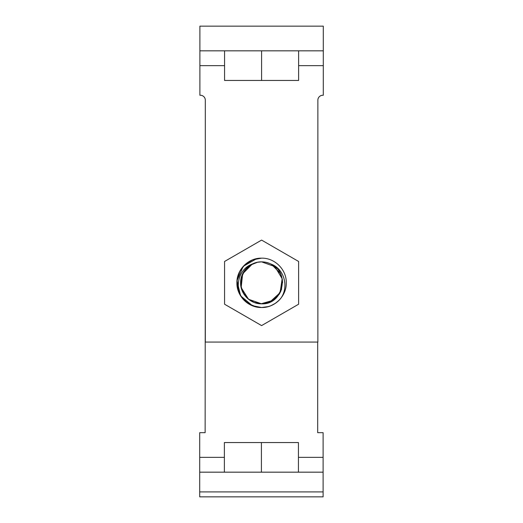 <?xml version="1.0" encoding="UTF-8"?>
<svg xmlns="http://www.w3.org/2000/svg" width="523" height="523" viewBox="0 0 523 523"><rect width="100%" height="100%" fill="white"/><g stroke="black" fill="none" stroke-linecap="round" stroke-linejoin="round"><path stroke-width="0.78" d="M199.891 50.829L199.891 26.15L323.299 26.15L323.299 50.829L199.891 50.829L199.891 95.258L200.381 95.258A4.936 4.936 0 0 1 205.317 100.194L205.317 342.075L317.866 342.075L317.866 100.194A4.936 4.936 0 0 1 322.802 95.258L323.299 95.258L323.299 65.643L298.62 65.643M323.299 50.829L323.299 65.643M261.592 258.159C274.791 257.826 286.617 269.646 286.277 282.851C286.617 296.025 274.771 307.87 261.592 307.524C248.418 307.87 236.566 296.031 236.912 282.845C236.566 269.646 248.412 257.819 261.592 258.159L252.714 259.813L245.019 264.553L239.547 271.744L237.03 280.426L237.808 289.428L241.776 297.554L248.399 303.7L256.793 307.053M279.001 300.339L275.307 303.366L271.051 305.641M268.325 306.589L261.592 307.524A24.679 24.679 0 0 1 242.698 298.725C234.016 287.506 238.593 268.783 252.354 264.004A20.979 20.979 0 0 1 261.592 261.86L274.889 266.612L282.165 278.713L280.119 292.684L269.691 302.196M278.864 300.47L277.733 301.516M266.39 307.053L262.128 307.517M249.948 265.39L253.557 263.461L257.499 262.265L261.592 261.86A20.979 20.979 0 0 1 270.829 264.004C284.538 268.763 289.206 287.46 280.491 298.725A24.679 24.679 0 0 1 261.592 307.524L252.138 305.641L244.136 300.287M280.491 298.725C275.49 304.438 269.188 307.374 261.592 307.524L253.276 306.079L245.928 301.915L240.417 295.521L237.383 287.643L237.181 279.204L239.835 271.189L245.039 264.533L252.178 260.029M252.583 305.818L240.606 295.828L237.011 280.648L243.234 266.344L256.786 258.63L261.239 258.159M256.832 258.624L261.278 258.159M265.887 262.304L269.646 263.468M272.123 264.697L276.406 267.985M279.047 271.202L280.975 274.81M282.172 278.746L282.355 279.812M282.394 280.112L281.466 289.579L276.432 297.672L273.254 300.28L261.036 303.811M269.593 302.235L265.658 303.425M269.554 302.255L261.592 303.824C250.373 304.111 240.332 294.05 240.613 282.845C240.325 271.633 250.373 261.578 261.592 261.86L265.691 262.265L269.443 263.383M282.178 278.779L282.577 282.851M280.982 290.866L279.04 294.495M271.43 264.311L280.25 273.241M280.701 274.176L282.381 279.995M282.518 281.269L279.635 293.553M279.217 294.227L271.627 301.268L261.592 303.824L254.041 302.412L247.503 298.378L242.849 292.265L240.717 284.885L241.378 277.229L244.757 270.332L250.386 265.109L257.525 262.258L253.563 263.461M270.829 264.004C290.618 272.32 283.021 305.066 261.592 303.824L248.543 299.267L241.155 287.585L242.646 273.843L252.354 264.004M253.55 302.216L249.948 300.294M240.613 282.806L242.234 274.758L246.817 267.946M247.242 267.541L248.347 266.573M253.596 263.448L257.473 262.271M261.552 303.824L257.479 303.412M249.942 300.287L246.771 297.692M244.149 294.501L240.926 286.454L241.234 277.785L245.019 269.986L251.622 264.383M224.57 261.467L261.592 240.09L298.62 261.467L298.62 304.216L261.592 325.594L224.57 304.216L224.57 261.467M224.57 50.829L224.57 80.45L298.62 80.45L298.62 50.829M261.592 50.829L261.592 80.45M270.829 80.45L280.491 80.45M242.698 80.45L252.354 80.45M298.43 472.171L298.43 442.55L224.38 442.55L224.38 472.171M261.408 472.171L261.408 442.55M323.109 491.914L323.109 496.85L199.701 496.85L199.701 491.914L323.109 491.914L323.109 472.171L199.701 472.171L199.701 491.914M317.683 342.075L317.683 432.678L323.109 432.678L323.109 472.171M205.317 210.54L205.134 432.678L199.701 432.678L199.701 472.171M224.57 65.643L199.891 65.643M199.701 457.357L224.38 457.357M298.43 457.357L323.109 457.357"/></g></svg>
